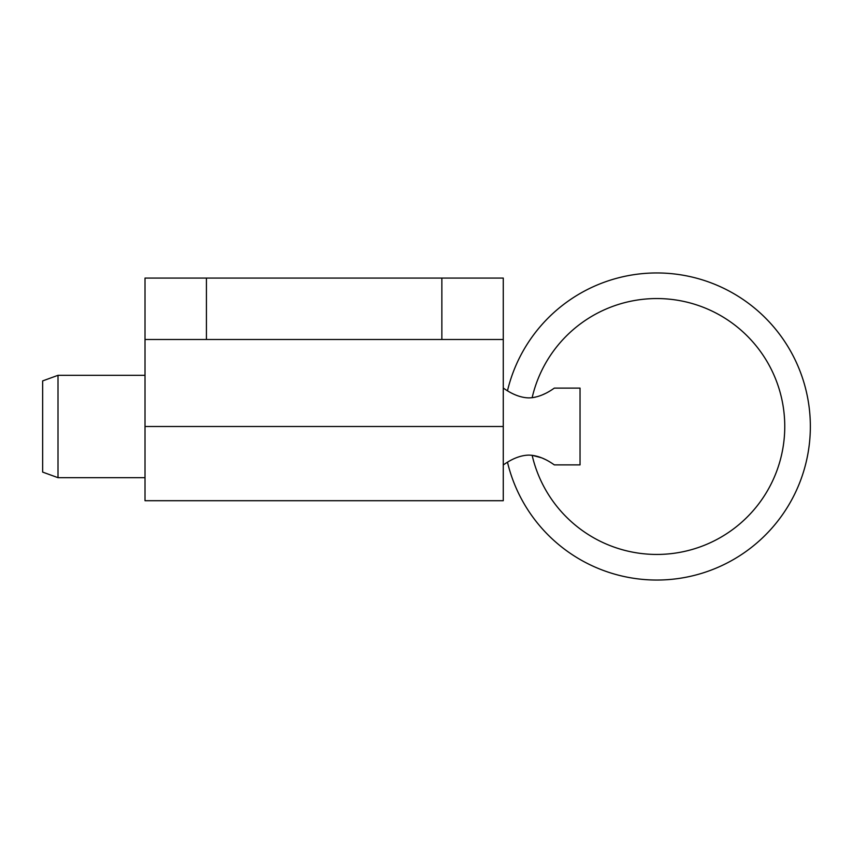 <?xml version="1.0" encoding="UTF-8"?>
<svg xmlns="http://www.w3.org/2000/svg" width="853" height="853" viewBox="0 0 853 853"><rect width="100%" height="100%" fill="white"/><g stroke="black" fill="none" stroke-linecap="round" stroke-linejoin="round"><path stroke-width="1.28" d="M503.27 500.711L145.01 500.711L145.01 339.494L503.27 339.494L503.27 500.711M503.27 339.494L503.27 278.078L145.01 278.078L145.01 339.494M145.01 375.32L58.004 375.32L42.65 380.907L42.65 472.093L58.004 477.68L145.01 477.68M541.612 457.826L532.144 455.299A127.95 127.95 0 0 0 784.76 426.5A127.95 127.95 0 0 0 532.144 397.701L535.247 397.189M542.807 394.672L544.694 393.798M503.27 464.885C503.27 465.333 514.903 455.374 528.86 455.107C542.817 455.374 554.45 465.333 554.45 464.885L580.04 464.885L580.04 388.115L554.45 388.115C554.45 387.667 542.817 397.626 528.86 397.893C514.903 397.626 503.27 387.667 503.27 388.115M544.694 459.202L542.807 458.328M58.004 375.32L58.004 477.68M507.482 390.781A153.54 153.54 0 0 1 810.35 426.5A153.54 153.54 0 0 1 507.482 462.219M503.27 426.5L145.01 426.5M206.426 278.078L206.426 339.494M441.854 278.078L441.854 339.494"/></g></svg>

